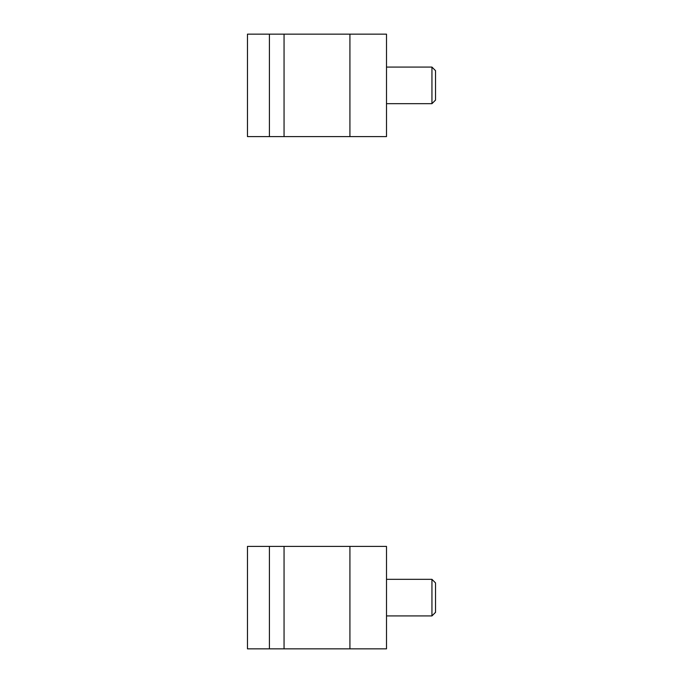 <?xml version="1.0" encoding="UTF-8"?>
<svg xmlns="http://www.w3.org/2000/svg" width="683" height="683" viewBox="0 0 683 683"><rect width="100%" height="100%" fill="white"/><g stroke="black" fill="none" stroke-linecap="round" stroke-linejoin="round"><path stroke-width="1.02" d="M269.418 546.4L386.501 546.4L386.501 648.85L247.468 648.85L247.468 546.4L269.418 546.4L269.418 648.85M386.501 579.329L431.946 579.329L431.946 615.921L386.501 615.921M435.532 582.923L431.946 579.329L435.532 582.923L435.532 612.327L431.946 615.921L435.532 612.327M269.418 34.15L386.501 34.15L386.501 136.6L247.468 136.6L247.468 34.15L269.418 34.15L269.418 136.6M386.501 67.079L431.946 67.079L431.946 103.671L386.501 103.671M435.532 70.673L431.946 67.079L435.532 70.673L435.532 100.077L431.946 103.671L435.532 100.077M284.051 546.4L284.051 648.85M349.918 546.4L349.918 648.85M284.051 34.15L284.051 136.6M349.918 34.15L349.918 136.6"/></g></svg>
